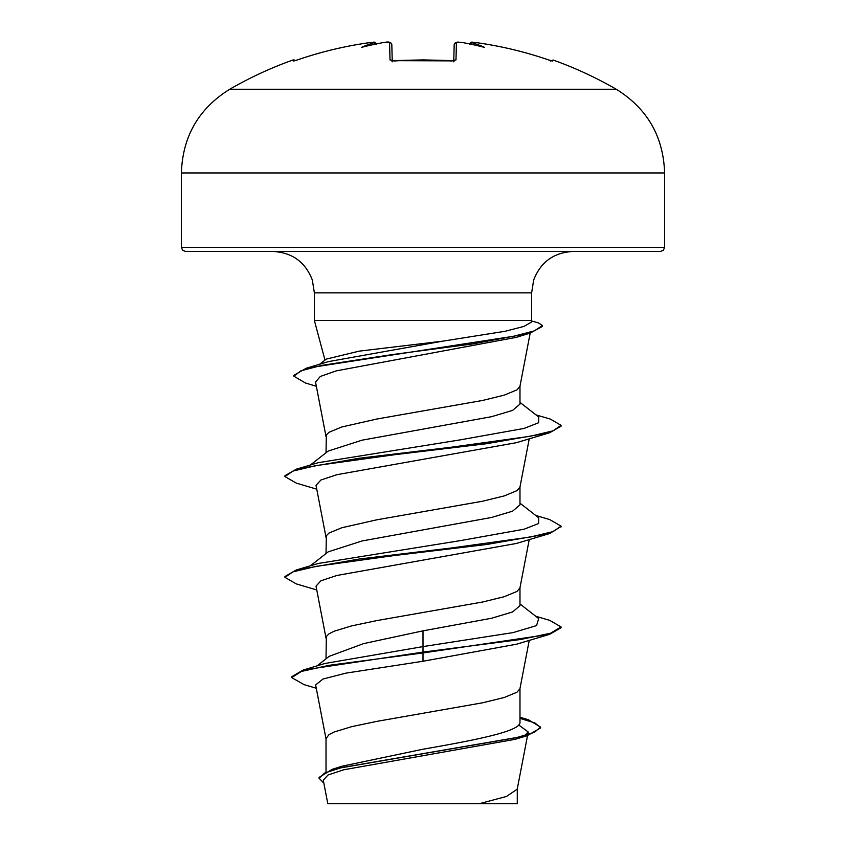 <?xml version="1.0" encoding="UTF-8"?>
<svg xmlns="http://www.w3.org/2000/svg" width="846" height="846" viewBox="0 0 846 846"><rect width="100%" height="100%" fill="white"/><g stroke="black" fill="none" stroke-linecap="round" stroke-linejoin="round"><path stroke-width="1.27" d="M293.361 60.997L292.885 60.024A2.073 2.073 0 0 1 295.169 60.626L293.361 60.997A2.073 2.062 -26 0 1 294.186 60.88M462.699 42.617L463.375 42.691A386.262 384.793 180 0 0 461.282 42.48L456.428 42.67L455.983 59.929L451.838 60.997A384.211 345.327 180 0 0 423 60.024A384.211 345.327 180 0 0 394.162 60.997L394.215 60.997M616.279 89.253L229.721 89.253C198.715 108.552 182.599 136.449 181.393 172.954L664.607 172.954C663.401 136.449 647.285 108.552 616.279 89.253A386.569 386.569 0 0 0 553.115 60.024L552.639 60.997L548.578 59.929A385.861 385.723 180 0 0 476.647 42.67L471.804 42.48A2.073 2.062 -175 0 0 469.562 43.918L469.572 43.865M394.162 60.997L390.017 59.929A2.073 1.956 -1.5 0 1 392.026 60.944M390.017 59.929L389.572 42.67L384.719 42.48A386.262 384.793 180 0 0 382.625 42.691L382.625 42.691A283.378 149.012 -33.8 0 0 361.496 47.376A283.378 134.165 36.7 0 1 374.218 42.691L369.353 42.67A385.861 385.723 180 0 0 297.422 59.929L294.207 60.901M664.607 247.318L181.393 247.318L182.588 250.226L185.538 251.463L660.462 251.463L663.412 250.226L664.607 247.318L664.607 172.954M319.672 364.256L326.292 359.095L359.19 351.143L442.595 341.181L505.104 331.283L523.938 326.419L531.129 322.305L531.626 320.486L314.374 320.486L314.374 292.875L531.626 292.875L533.657 280.079C540.615 262.049 553.739 252.51 573.049 251.463M310.313 465.057L328.206 451.055L362.077 440.174L491.611 416.676L512.613 410.373L519.983 404.081L519.983 386.125M326.017 452.779L326.345 434.929L328.978 432.285L341.805 426.976L376.84 419.024L482.569 400.454L504.195 395.145L517.022 389.847L519.941 386.379L530.188 333.081M326.017 771.563L326.017 738.611L328.978 734.635L334.181 731.98L351.64 726.672L376.84 721.374L482.569 702.804L504.195 697.506L517.022 692.197L519.941 688.729L529.247 640.348M519.983 717.197L528.433 719.787L540.605 727.105L534.312 732.382L516.324 737.67L332.118 769.363L342.122 766.19L423 749.218C474.765 740.208 521.252 731.24 519.983 722.188L519.983 688.475M317.102 665.865L329.147 656.348L363.653 643.605L423 630.841L491.621 618.236L512.613 611.944L519.983 605.651L519.983 587.695M326.017 658.833L326.345 636.499L328.978 633.844L334.181 631.201L351.64 625.892L376.84 620.583L482.569 602.024L504.195 596.716L517.022 591.417L519.941 587.949L529.247 539.568M310.313 565.837L328.195 551.846L362.099 540.954L491.558 517.466L512.602 511.164L519.983 504.861L519.983 486.905M326.017 553.559L326.345 535.719L328.978 533.065L341.805 527.756L376.84 519.804L482.569 501.234L504.195 495.936L517.022 490.627L519.941 487.159L529.247 438.778M518.704 724.99L528.232 731.991L524.668 735.586M540.605 727.105L540.605 727.941L527.174 735.713L515.172 739.319L343.656 769.797L328.005 774.999L323.278 780.202L327.804 803.7L479.322 803.7L506.479 796.456L517.223 789.202L527.534 735.608M517.276 788.683L517.276 803.7L479.322 803.7M423 630.841L423 646.598L324.832 663.507L303.037 670.095L291.711 676.768L291.711 677.604L304.031 684.636L316.277 688.232M519.983 720.76L519.983 722.188M519.983 603.949L538.701 618.585L536.554 625.585L513.088 632.597L423 646.598L423 652.107L303.037 670.095M332.118 769.363L319.079 777.411L319.079 778.257L323.849 783.142M516.356 644.25L423 661.255L423 652.943L549.678 634.31L561.057 627.753L561.057 626.907L550.545 633.21L520.618 639.502L423 652.107L423 652.943L329.348 665.273L301.409 671.438L291.711 677.604M519.983 718.381L534.905 722.949L540.562 727.518M527.174 735.713L341.573 767.618L324.811 772.937L319.079 778.257M423 661.255L346.025 673.12L322.971 679.031L315.643 684.943L326.059 739.118M316.351 386.273L305.438 382.995L293.837 376.174L301.017 370.791L321.596 365.409L391.793 354.643L472.999 343.867L530.125 333.102L516.24 337.353L336.264 370.865L320.306 376.47L315.537 382.064L326.059 436.769M316.753 489.178L296.322 483.129L284.943 476.573L292.917 471.095L315.918 465.617L394.955 454.662L486.587 443.695L549.678 432.74L516.398 442.68L336.93 474.68L320.909 480.01L316.034 485.35L326.059 537.559M316.753 589.958L296.322 583.92L284.943 577.353L292.917 571.875L315.918 566.397L394.966 555.441L486.587 544.486L549.678 533.519L516.398 543.46L336.92 575.47L320.877 580.8L316.023 586.13L326.059 638.339M284.943 577.353L284.943 576.517L296.333 569.961L318.286 563.457L460.372 540.626L524.065 529.215L538.627 523.505L538.701 517.794L519.983 503.169M284.943 476.573L284.943 475.738L296.333 469.17L318.286 462.677L460.372 439.846L524.065 428.425L538.627 422.725L538.712 417.015L519.983 402.379M293.837 376.174L293.837 375.338L306.178 368.253L328.407 361.623L442.595 341.181M561.057 626.907L549.678 620.351L535.687 616.226M296.333 569.961L359.413 558.995L451.024 548.039L530.072 537.083L553.083 531.605L561.057 526.127L549.667 519.56L535.687 515.447M296.333 469.17L359.413 458.215L451.034 447.259L530.072 436.303L553.083 430.815L561.057 425.337L550.334 419.077L535.962 414.878M306.178 368.253L513.776 336.232L534.249 330.892L542.487 325.562L538.416 322.876L531.5 320.962M549.678 533.519L561.014 526.55M549.678 432.74L561.057 426.183L561.057 425.337M530.125 333.102L542.487 326.397L542.487 325.562M423 803.7L333.282 803.7L423 803.7M453.763 60.796L454.186 44.658A2.073 2.052 -178.5 0 1 456.428 42.67L456.629 42.501M472.713 42.321L473.252 42.332M473.876 42.374L476.573 42.649M454.186 44.658C457.601 39.868 460.351 43.421 459.812 42.342L463.375 42.691A283.378 149.012 33.8 0 1 484.504 47.376A283.378 134.165 -36.7 0 0 471.782 42.691L469.456 44.605M389.572 42.67A2.073 2.052 -1.5 0 1 391.814 44.658L392.237 60.796M551.814 60.88A2.073 2.062 26 0 1 552.639 60.997M455.983 59.929A2.073 1.956 -178.5 0 0 453.974 60.944M376.544 44.605L374.218 42.691M374.196 42.48A2.073 2.062 -5 0 1 376.438 43.918L375.275 42.575L373.033 42.311M453.731 61.821L454.323 60.648L423 59.897L391.677 60.648L392.269 61.821M292.885 60.024A386.569 386.569 0 0 0 229.721 89.253M314.374 292.875L312.343 280.079C305.385 262.049 292.261 252.51 272.951 251.463M324.991 360.11L314.374 320.486M531.626 320.486L531.626 292.875M528.232 731.991L527.714 734.719M516.367 644.261L549.678 634.31M561.057 526.963L561.057 526.127M181.393 247.318L181.393 172.954M469.477 44.341C472.502 40.375 471.349 42.945 476.647 42.66C501.181 46.107 525.155 51.86 548.578 59.918L551.793 60.901M553.115 60.024L550.556 61.06M548.578 59.918C525.155 51.86 501.181 46.107 476.647 42.66L473.094 42.311M391.814 44.658C390.989 42.163 388.621 41.433 384.719 42.459L383.048 42.628M461.282 42.459L457.623 42.311M451.817 60.87L391.677 60.648M376.523 44.341C373.477 40.386 374.715 42.935 369.353 42.66C344.819 46.107 320.846 51.86 297.422 59.918C320.846 51.86 344.819 46.107 369.353 42.66L369.353 42.66M391.783 44.309L390.736 42.829L388.367 42.311"/></g></svg>
